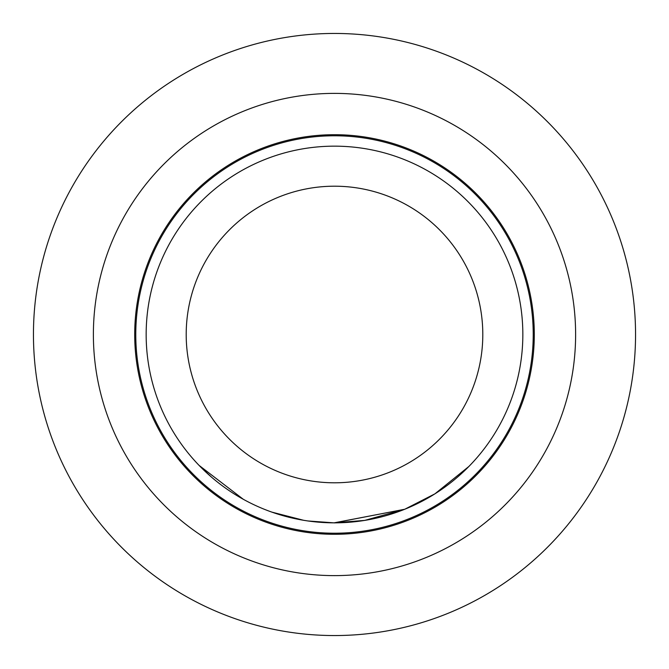 <?xml version="1.0" encoding="UTF-8"?>
<svg xmlns="http://www.w3.org/2000/svg" width="669" height="669" viewBox="0 0 669 669"><rect width="100%" height="100%" fill="white"/><g stroke="black" fill="none" stroke-linecap="round" stroke-linejoin="round"><path stroke-width="1" d="M199.044 465.365L243.315 499.3M334.5 134.703A199.797 199.797 0 0 0 134.703 334.5A199.797 199.797 0 0 0 334.5 534.297A199.797 199.797 0 0 0 534.297 334.5A199.797 199.797 0 0 0 334.5 134.703M334.5 575.616A241.116 241.116 0 0 0 575.616 334.5A241.116 241.116 0 0 0 334.5 93.384A241.116 241.116 0 0 0 93.384 334.5A241.116 241.116 0 0 0 334.5 575.616M334.5 33.45A301.05 301.05 0 0 1 635.55 334.5A301.05 301.05 0 0 1 334.5 635.55A301.05 301.05 0 0 1 33.45 334.5A301.05 301.05 0 0 1 334.5 33.45M334.5 186.199A148.301 148.301 0 0 1 482.801 334.5A148.301 148.301 0 0 1 334.5 482.801A148.301 148.301 0 0 1 186.199 334.5A148.301 148.301 0 0 1 334.5 186.199M334.5 146.16A188.34 188.34 0 0 1 522.84 334.5A188.34 188.34 0 0 1 334.5 522.84A188.34 188.34 0 0 1 146.16 334.5A188.34 188.34 0 0 1 334.5 146.16M404.569 509.326L334.14 522.832M404.72 509.26L334.5 522.832L364.722 520.398L404.745 509.251L364.722 520.398M359.295 521.201L334.5 522.89L307.991 520.967M468.844 466.502L434.925 493.831L404.753 509.251M289.853 517.471L303.609 520.29L271.882 512.128M288.506 517.137L275.645 513.407M267.834 510.648L264.673 509.418M287.461 516.869L275.444 513.34M306.745 520.783L305.649 520.616M263.611 508.992L264.13 509.201M238.248 496.39L234.668 494.207M211.429 477.072L199.571 465.917M309.396 521.159L306.469 520.741M308.141 520.992L307.447 520.892M334.5 533.226A198.726 198.726 0 0 0 533.226 334.5A198.726 198.726 0 0 0 334.5 135.774A198.726 198.726 0 0 0 135.774 334.5A198.726 198.726 0 0 0 334.5 533.226"/></g></svg>
